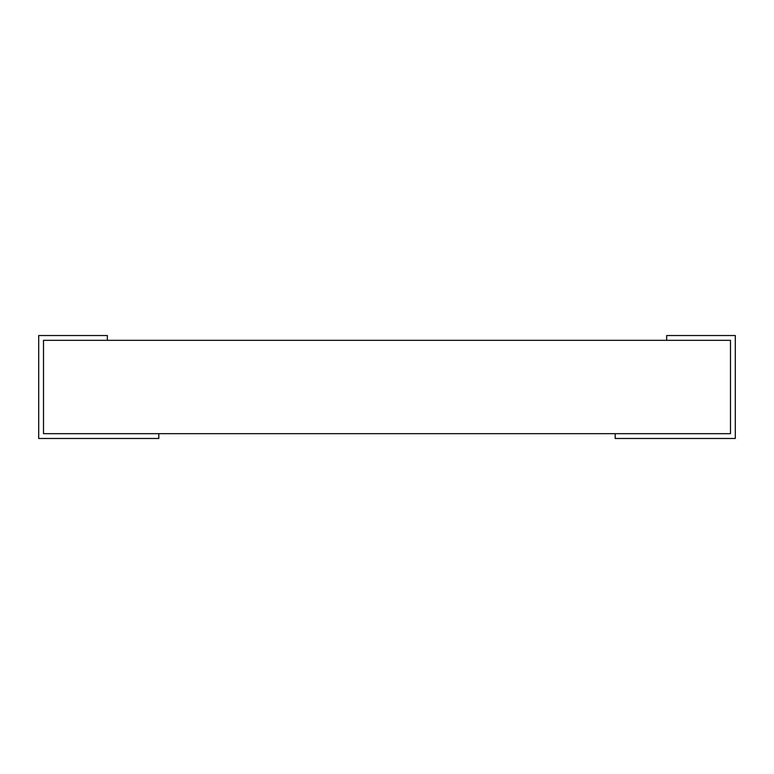 <?xml version="1.0" encoding="UTF-8"?>
<svg xmlns="http://www.w3.org/2000/svg" width="774" height="774" viewBox="0 0 774 774"><rect width="100%" height="100%" fill="white"/><g stroke="black" fill="none" stroke-linecap="round" stroke-linejoin="round"><path stroke-width="1.16" d="M730.492 433.672L730.492 340.328L730.492 433.672L43.508 433.672L43.508 340.328L730.492 340.328M107.334 340.328L107.334 335.529L38.7 335.529L38.7 438.471L158.805 438.471L158.805 433.672M43.508 433.672L43.508 340.328M615.195 433.672L615.195 438.471L735.3 438.471L735.3 335.529L666.666 335.529L666.666 340.328"/></g></svg>

